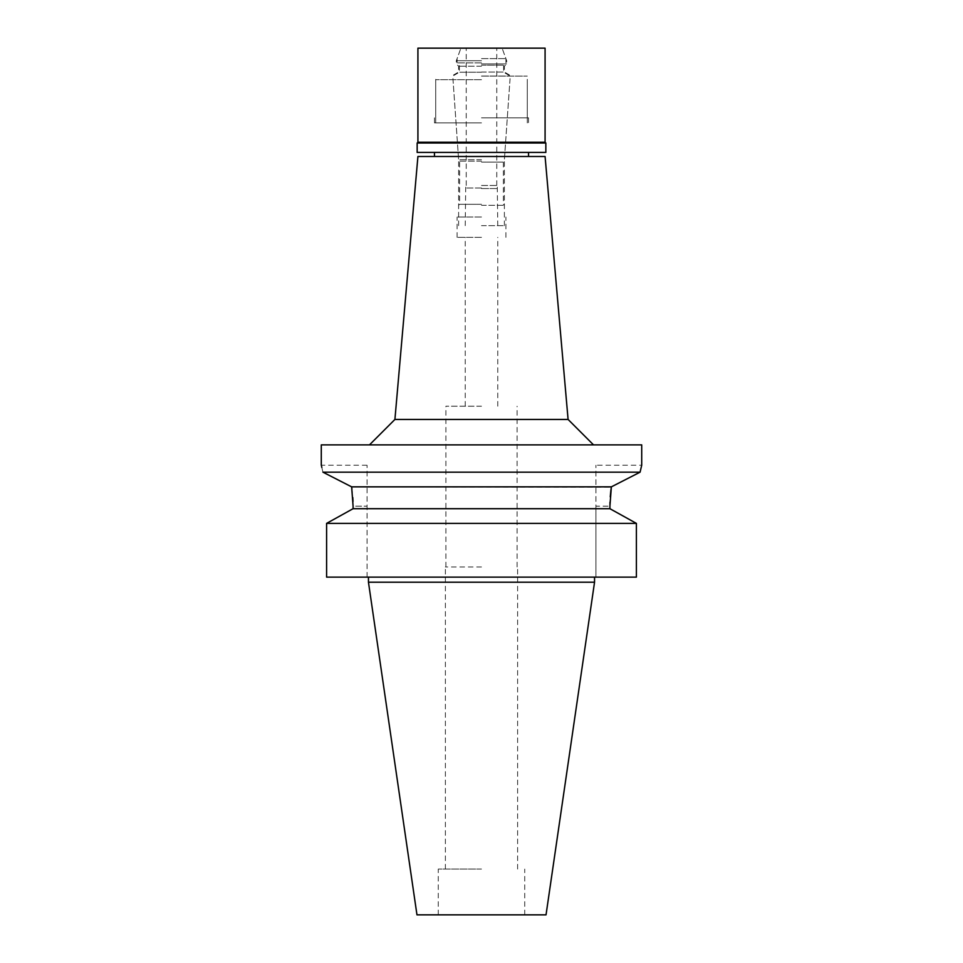 <?xml version="1.0" encoding="UTF-8"?>
<svg xmlns="http://www.w3.org/2000/svg" width="963" height="963" viewBox="0 0 963 963"><rect width="100%" height="100%" fill="white"/><g stroke="black" fill="none" stroke-linecap="round" stroke-linejoin="round"><path stroke-width="0.72" stroke-dasharray="4.82 3.61" d="M546.033 914.85L416.967 914.85M481.5 914.85L524.739 914.85L481.5 914.85M594.544 582.206L368.456 582.206M632.992 521.489L636.399 523.378L636.399 577.126L595.941 577.126L595.941 506.165L595.941 577.126L636.399 577.126L326.601 577.126M367.059 577.126L367.059 465.225L367.059 577.126M329.996 521.489L349.497 510.679M352.013 489.505L352.795 497.546M353 501.458L353.084 506.165L367.059 506.165L353.084 506.165M351.639 486.857L611.3 487.242M609.976 502.241L610.265 496.776M353.084 508.705L609.916 508.705L609.916 506.165L595.941 506.165L595.941 465.225L595.941 506.165L609.916 506.165M609.916 508.705L613.503 510.679M326.601 523.378L636.399 523.378M367.059 465.225L321.281 465.225L321.498 466.056M321.835 467.464L322.918 472.171L640.082 472.171L611.361 486.857M641.081 467.813L641.719 465.225L595.941 465.225M321.281 444.882L641.719 444.882M481.5 444.882L369.479 444.882L481.5 444.882M568.086 419.447L394.914 419.447M417.918 156.488L545.082 156.488M481.5 156.488L434.457 156.488L481.5 156.488M481.5 122.915L434.457 122.915L481.5 122.915M481.5 79.688L435.721 79.688L481.5 79.688M481.5 159.702L458.617 159.702L481.5 159.702M481.5 217.012L457.088 217.012L481.5 217.012M481.5 237.355L457.088 237.355L481.5 237.355M481.5 406.217L445.893 406.217L481.5 406.217M481.5 566.954L445.388 566.954L481.5 566.954M481.5 869.071L438.261 869.071L481.5 869.071M481.5 225.655L504.383 225.655L481.5 225.655M481.5 205.312L504.383 205.312L481.5 205.312M481.5 188.531L497.775 188.531L481.5 188.531M481.5 188.026L465.731 188.026L481.5 188.026M481.5 185.474L497.269 185.474L481.5 185.474M417.918 48.15L545.082 48.15M481.5 58.635L505.912 58.635L481.5 58.635M481.5 62.896L457.088 62.896L481.5 62.896M481.5 65.183L503.625 65.183L481.5 65.183M481.5 72.225L459.375 72.225L481.5 72.225M481.5 76.053L510.234 76.053L481.5 76.053M481.5 161.17L458.713 161.17L481.5 161.17M481.5 162.085L503.372 162.085L481.5 162.085M481.5 204.3L459.628 204.3L481.5 204.3M417.16 143.006L545.84 143.006M545.082 142.247L417.918 142.247M545.84 152.419L417.16 152.419M481.5 152.419L528.543 152.419L481.5 152.419M481.5 117.835L528.543 117.835L481.5 117.835M481.5 76.125L527.279 76.125L481.5 76.125M481.5 72.056L504.383 72.056L481.5 72.056M481.5 66.206L458.617 66.206L481.5 66.206M481.5 63.919L506.682 63.919L481.5 63.919M481.5 60.729L456.318 60.729L481.5 60.729M434.457 117.835L434.457 122.915M528.543 117.835L528.543 122.915M435.721 122.915L435.721 79.688M527.279 122.915L527.279 79.688M458.617 217.012L458.617 159.702L453.019 79.688M504.383 217.012L504.383 159.702L509.981 79.688M457.088 237.355L457.088 217.012M505.912 237.355L505.912 217.012M465.225 406.217L465.225 237.355M497.775 406.217L497.775 237.355M445.893 566.954L445.893 406.217M517.107 566.954L517.107 406.217M445.388 869.071L445.388 566.954M517.613 869.071L517.613 566.954M438.261 914.85L438.261 869.071M524.739 914.85L524.739 869.071M504.383 225.655L504.383 205.312L503.372 204.3L503.372 162.085L504.287 161.17L510.234 76.053L503.625 72.225L503.625 65.183L505.912 62.896L505.912 58.635L502.096 48.15L506.682 60.729L506.682 63.919L504.383 66.206L504.383 72.056L511.437 76.125M458.617 225.655L458.617 205.312L459.628 204.3L459.628 162.085L458.713 161.17L452.766 76.053L459.375 72.225L459.375 65.183L457.088 62.896L457.088 58.635L460.904 48.15L456.318 60.729L456.318 63.919L458.617 66.206L458.617 72.056L451.563 76.125M497.775 225.655L497.269 185.474M465.225 225.655L465.731 185.474M496.764 185.474L496.764 48.15M466.236 185.474L466.236 48.15M527.279 117.835L527.279 76.125M435.721 117.835L435.721 76.125"/><path stroke-width="1.44" d="M594.544 582.206L368.456 582.206L416.967 914.85L546.033 914.85L594.544 582.206L594.544 577.126M349.497 510.679L353.084 508.705L353.084 506.165L353.084 508.705L326.601 523.378L326.601 577.126L636.399 577.126L636.399 523.378L609.916 508.705L609.976 502.241M326.601 577.126L326.601 523.378L329.996 521.489M321.281 465.225L321.281 444.882L641.719 444.882L641.719 465.225L640.082 472.171L611.361 486.857L351.639 486.857L351.94 489.035M352.795 497.546L353 501.458M610.265 496.776L610.747 491.575M610.771 491.311L611.3 487.242M613.503 510.679L632.992 521.489M353.084 508.705L609.916 508.705M611.361 486.857L609.916 506.165M353.084 506.165L351.639 486.857L322.918 472.171C320.775 462.938 320.775 462.938 322.918 472.171L351.639 486.857M636.399 523.378L326.601 523.378M321.498 466.056L321.835 467.464M322.918 472.171L640.082 472.171L641.081 467.813M568.086 419.447L545.082 156.488L417.918 156.488L394.914 419.447L568.086 419.447L593.521 444.882M545.84 143.006L417.16 143.006L417.918 142.247L545.082 142.247L545.84 143.006L545.84 152.419L417.16 152.419L417.16 143.006M545.082 142.247L545.082 48.15L417.918 48.15L417.918 142.247M368.456 582.206L368.456 577.126M394.914 419.447L369.479 444.882M434.457 156.488L434.457 152.419M528.543 156.488L528.543 152.419"/></g></svg>
